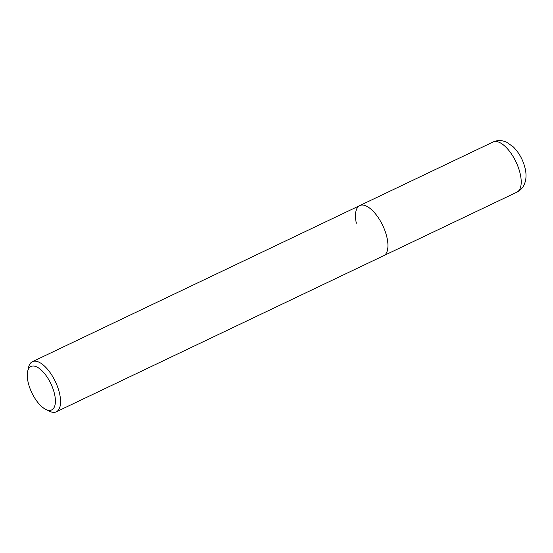 <?xml version="1.0" encoding="UTF-8"?>
<svg xmlns="http://www.w3.org/2000/svg" width="553" height="553" viewBox="0 0 553 553"><rect width="100%" height="100%" fill="white"/><g stroke="black" fill="none" stroke-linecap="round" stroke-linejoin="round"><path stroke-width="0.83" d="M45.733 409.372L49.417 411.197A27.768 12.173 -115.5 0 0 56.288 411.819A27.768 12.173 -115.5 0 0 59.717 394.199A27.768 12.173 -115.5 0 0 32.385 361.697A27.768 12.173 -115.5 0 0 28.549 367.441L27.65 371.443A24.062 10.548 64.5 0 1 40.687 369.57A24.062 10.548 64.5 0 1 54.664 394.642A24.062 10.548 64.5 0 1 45.733 409.372A24.062 10.548 64.5 0 1 28.009 381.743A24.062 10.548 64.5 0 1 27.65 371.443M356.332 223.205A27.768 12.173 64.5 0 1 359.754 205.585A27.768 12.173 64.5 0 1 387.086 238.08A27.768 12.173 64.5 0 1 383.658 255.707L516.931 192.147A27.768 12.173 64.5 0 0 520.359 174.527A27.768 12.173 64.5 0 0 493.034 142.024L359.754 205.585A27.768 12.173 64.5 0 1 387.086 238.08A27.768 12.173 64.5 0 1 383.658 255.707L56.288 411.819M32.385 361.697L359.754 205.585M516.931 192.147C520.359 190.432 522.841 187.82 524.375 184.308L525.35 181.446C526.269 177.513 526.242 173.372 525.267 169.024C523.276 160.363 519.315 153.015 513.384 146.967L506.638 142.218L503.797 141.181C500.112 140.158 496.518 140.441 493.034 142.024"/></g></svg>
